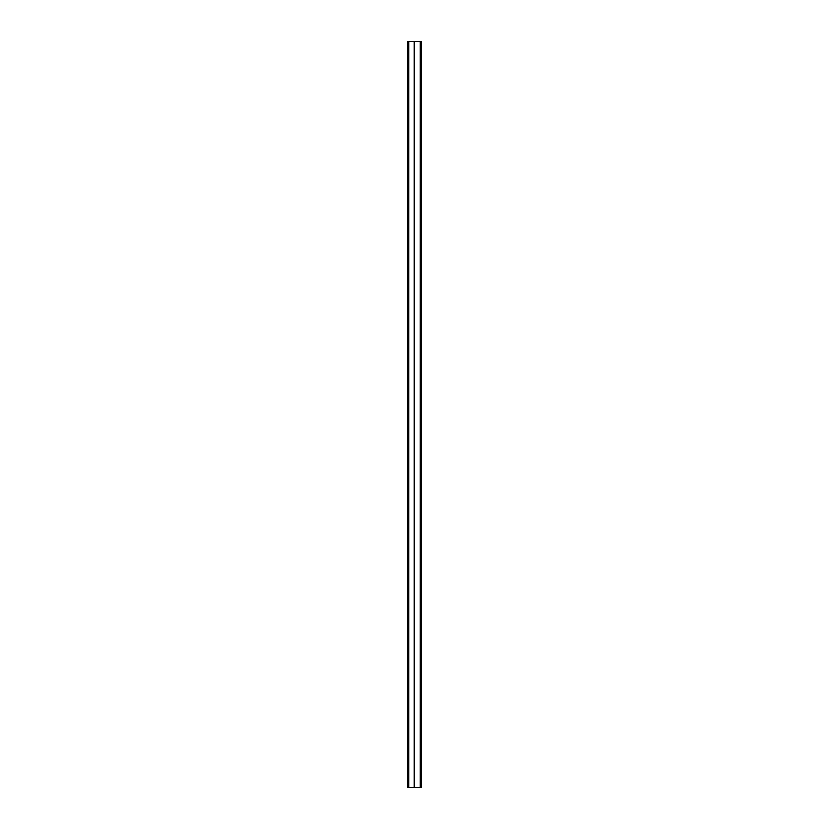 <?xml version="1.0" encoding="UTF-8"?>
<svg xmlns="http://www.w3.org/2000/svg" width="829" height="829" viewBox="0 0 829 829"><rect width="100%" height="100%" fill="white"/><g stroke="black" fill="none" stroke-linecap="round" stroke-linejoin="round"><path stroke-width="1.24" d="M421.256 41.45L421.256 787.55L421.256 41.45L420.272 41.45L420.272 787.55L421.256 787.55L420.272 787.55L420.272 41.45L414.22 41.45L414.22 787.55L420.272 787.55L414.22 787.55L414.22 41.45L408.718 41.45L408.718 787.55L414.22 787.55L408.718 787.55L408.718 41.45L407.899 41.45L407.899 787.55L408.573 787.55L408.573 41.45L408.718 787.55L407.899 787.55L407.899 41.45L421.256 41.45M407.858 41.45L407.744 787.55L407.858 41.45M407.744 41.45L407.744 787.55L407.744 41.45"/></g></svg>
